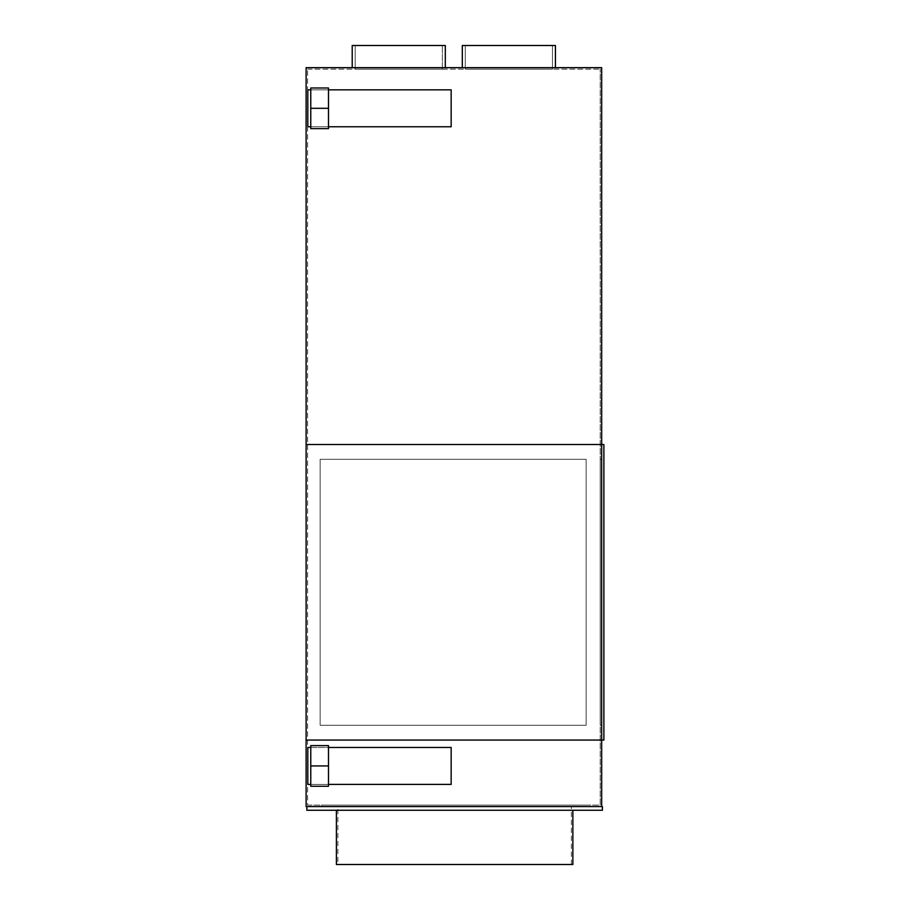 <?xml version="1.0" encoding="UTF-8"?>
<svg xmlns="http://www.w3.org/2000/svg" width="910" height="910" viewBox="0 0 910 910"><rect width="100%" height="100%" fill="white"/><g stroke="black" fill="none" stroke-linecap="round" stroke-linejoin="round"><path stroke-width="0.68" stroke-dasharray="4.55 3.41" d="M328.499 784.397L310.765 784.397L310.765 786.251L310.765 765.936L310.765 784.397L451.155 784.397L307.808 784.397L307.808 747.463L451.155 747.463L451.155 784.397L451.155 747.463L307.808 747.463L307.808 784.397L451.155 784.397L451.155 747.463L310.765 747.463L310.765 784.397L310.765 747.463L328.499 747.463M328.499 786.251L328.499 745.608L328.499 786.251L328.499 745.608L310.765 745.608L310.765 747.463L307.808 747.463L307.808 784.397L310.765 784.397L310.765 747.463L310.765 786.251L328.499 786.251M306.113 740.069L601.669 740.069L306.113 740.069L306.113 806.567L601.669 806.567L306.852 806.567L601.669 806.567L601.669 444.512L601.669 740.069L601.669 444.512L306.113 444.512L306.113 740.069L603.887 740.069L603.887 444.512L306.113 444.512L601.669 444.512L601.669 67.67L306.113 67.67L306.113 444.512M328.499 126.774L310.765 126.774L310.765 87.986L310.765 89.84L307.808 89.84L451.155 89.84L451.155 126.774L307.808 126.774L307.808 89.84L307.808 126.774L451.155 126.774L451.155 89.84L307.808 89.84L307.808 126.774L310.765 126.774L310.765 108.301L310.765 128.629L310.765 126.774L451.155 126.774L451.155 89.84L310.765 89.84L310.765 126.774L310.765 89.84L328.499 89.84M445.32 67.67L352.215 67.67L445.32 67.67L352.215 67.67L445.32 67.67L352.215 67.67L445.32 67.67L352.215 67.67L445.32 67.67L352.215 67.67L445.32 67.67L352.215 67.67L445.32 67.67L352.215 67.67L445.32 67.67L445.32 45.5L352.215 45.5L445.32 45.5L352.215 45.5L445.32 45.5L352.215 45.5L445.32 45.5L445.32 67.67L445.32 45.5L352.215 45.5L445.32 45.5L352.215 45.5L445.32 45.5L445.32 67.67L445.32 45.5L352.215 45.5L445.32 45.5L445.32 67.67M555.418 67.67L462.314 67.67L555.418 67.67L462.314 67.67L555.418 67.67L462.314 67.67L555.418 67.67L462.314 67.67L555.418 67.67L462.314 67.67L555.418 67.67L462.314 67.67L555.418 67.67L462.314 67.67L555.418 67.67L555.418 45.5L462.314 45.5L555.418 45.5L462.314 45.5L555.418 45.5L462.314 45.5L555.418 45.5L555.418 67.67L555.418 45.5L462.314 45.5L555.418 45.5L555.418 67.67L555.418 45.5L462.314 45.5L555.418 45.5L462.314 45.5L555.418 45.5L555.418 67.67M306.852 806.567L306.852 810.264L602.409 810.264L602.409 806.567L601.669 806.567M336.404 810.264L572.856 810.264L336.404 810.264M337.883 864.5L571.378 864.5L337.883 864.5L337.883 806.567L571.378 806.567L337.883 806.567M571.378 864.5L571.378 806.567M587.633 806.567L321.628 806.567L587.633 806.567L587.633 805.088L321.628 805.088L587.633 805.088L587.633 806.567M321.628 806.567L321.628 805.088L321.628 806.567M307.591 805.088L600.19 805.088L600.19 69.149L600.19 805.088L307.591 805.088L307.591 69.149L307.591 805.088M307.591 69.149L600.19 69.149L307.591 69.149M320.149 459.288L320.149 725.293L586.154 725.293L586.154 459.288L320.149 459.288L586.154 459.288L586.154 725.293L320.149 725.293L320.149 459.288L586.154 459.288L586.154 725.293L320.149 725.293L320.149 459.288L586.154 459.288L586.154 725.293L320.149 725.293L320.149 459.288M600.19 459.288L600.19 725.293L600.19 459.288L601.669 459.288L600.19 459.288M355.173 69.149L442.362 69.149L355.173 69.149L442.362 69.149L355.173 69.149L442.362 69.149L355.173 69.149L442.362 69.149L355.173 69.149L442.362 69.149L355.173 69.149L442.362 69.149L355.173 69.149L442.362 69.149L355.173 69.149L355.173 45.5L442.362 45.5L355.173 45.5L442.362 45.5L355.173 45.5L442.362 45.5L355.173 45.5L442.362 45.5L355.173 45.5L442.362 45.5L355.173 45.5L442.362 45.5L442.362 69.149L442.362 45.5L355.173 45.5L442.362 45.5L355.173 45.5L355.173 69.149L355.173 45.5M552.461 69.149L465.272 69.149L552.461 69.149L465.272 69.149L552.461 69.149L465.272 69.149L552.461 69.149L465.272 69.149L552.461 69.149L465.272 69.149L552.461 69.149L465.272 69.149L552.461 69.149L465.272 69.149L552.461 69.149L552.461 45.5L552.461 69.149L552.461 45.5L465.272 45.5L552.461 45.5L465.272 45.5L465.272 69.149L465.272 45.5L552.461 45.5L465.272 45.5L552.461 45.5L465.272 45.5L552.461 45.5L465.272 45.5L552.461 45.5L552.461 69.149L552.461 45.5L465.272 45.5L465.272 69.149L465.272 45.5L552.461 45.5L465.272 45.5L552.461 45.5L552.461 69.149L552.461 45.5M442.362 69.149L442.362 45.5M310.765 126.774L310.765 108.301L310.765 128.629L328.499 128.629L328.499 87.986L328.499 108.301L328.499 87.986L310.765 87.986L310.765 89.84M465.272 69.149L465.272 45.5M601.669 725.293L600.19 725.293L601.669 725.293L601.669 459.288L601.669 725.293M310.765 747.463L310.765 784.397M555.418 45.5L462.314 45.5M445.32 45.5L352.215 45.5M336.404 864.5L572.856 864.5M328.499 765.936L310.765 765.936M328.499 108.301L310.765 108.301"/><path stroke-width="1.36" d="M310.765 747.463L310.765 745.608L328.499 745.608L328.499 786.251L310.765 786.251L310.765 784.397L307.808 784.397L307.808 747.463L310.765 747.463L310.765 784.397M328.499 747.463L451.155 747.463L451.155 784.397L328.499 784.397M306.113 740.069L306.113 806.567L601.669 806.567L601.669 740.069L306.113 740.069L306.113 67.67L601.669 67.67L601.669 740.069L603.887 740.069L603.887 444.512L306.113 444.512M306.852 806.567L306.852 810.264L602.409 810.264L602.409 806.567L601.669 806.567M328.499 89.84L451.155 89.84L451.155 126.774L328.499 126.774M310.765 89.84L310.765 87.986L328.499 87.986L328.499 128.629L310.765 128.629L310.765 126.774L307.808 126.774L307.808 89.84L310.765 89.84L310.765 126.774M462.314 67.67L462.314 45.5L462.314 67.67L462.314 45.5L462.314 67.67L462.314 45.5L462.314 67.67L462.314 45.5L555.418 45.5L555.418 67.67M352.215 67.67L352.215 45.5L352.215 67.67L352.215 45.5L352.215 67.67L352.215 45.5L352.215 67.67L352.215 45.5L445.32 45.5L445.32 67.67M572.856 810.264L572.856 864.5L336.404 864.5L336.404 810.264M328.499 765.936L310.765 765.936M328.499 108.301L310.765 108.301"/></g></svg>
